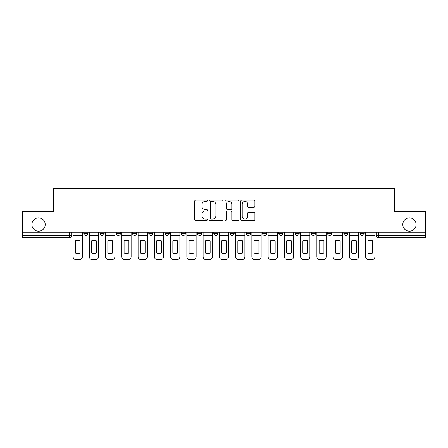 <?xml version="1.0" encoding="UTF-8"?>
<svg xmlns="http://www.w3.org/2000/svg" width="448" height="448" viewBox="0 0 448 448"><rect width="100%" height="100%" fill="white"/><g stroke="black" fill="none" stroke-linecap="round" stroke-linejoin="round"><path stroke-width="0.67" d="M207.329 200.738A0.717 0.717 0 0 0 206.618 200.021L195.748 200.021A1.025 1.025 0 0 0 194.729 201.046L194.729 219.453A1.025 1.025 0 0 0 195.748 220.472L206.618 220.472A0.717 0.717 0 0 0 207.329 219.761A0.717 0.717 0 0 0 206.618 219.044L205.206 219.044A3.27 3.27 0 0 1 201.936 215.768L201.936 214.234A3.27 3.27 0 0 1 205.206 210.963L206.618 210.963A0.717 0.717 0 0 0 207.329 210.246A0.717 0.717 0 0 0 206.618 209.53L205.206 209.53A3.27 3.27 0 0 1 201.936 206.259L201.936 204.725A3.27 3.27 0 0 1 205.206 201.454L206.618 201.454A0.717 0.717 0 0 0 207.329 200.738M402.786 224.521A6.67 6.67 0 0 0 409.45 231.19A6.67 6.67 0 0 0 416.119 224.521A6.67 6.67 0 0 0 409.45 217.851A6.67 6.67 0 0 0 402.786 224.521M31.881 224.521A6.67 6.67 0 0 0 38.55 231.19A6.67 6.67 0 0 0 45.214 224.521A6.67 6.67 0 0 0 38.55 217.851A6.67 6.67 0 0 0 31.881 224.521M360.069 232.232L360.069 233.374L364.235 233.374A2.083 2.083 0 0 1 362.152 235.463A2.083 2.083 0 0 1 360.069 233.374L360.069 232.232M343.812 232.232L343.812 233.374L347.984 233.374A2.083 2.083 0 0 1 345.895 235.463A2.083 2.083 0 0 1 343.812 233.374L343.812 232.232M246.294 232.232L246.294 233.374L250.466 233.374A2.083 2.083 0 0 1 248.377 235.463A2.083 2.083 0 0 1 246.294 233.374L246.294 232.232M230.042 232.232L230.042 233.374L234.209 233.374A2.083 2.083 0 0 1 232.126 235.463A2.083 2.083 0 0 1 230.042 233.374L230.042 232.232M148.775 233.374L148.775 232.232L148.775 233.374A2.083 2.083 0 0 0 150.864 235.463A2.083 2.083 0 0 1 148.775 233.374L152.947 233.374A2.083 2.083 0 0 1 150.864 235.463M132.524 232.232L132.524 233.374L136.69 233.374A2.083 2.083 0 0 1 134.607 235.463A2.083 2.083 0 0 1 132.524 233.374L132.524 232.232M116.273 232.232L116.273 233.374L120.439 233.374A2.083 2.083 0 0 1 118.356 235.463A2.083 2.083 0 0 1 116.273 233.374L116.273 232.232M100.016 233.374L100.016 232.232L100.016 233.374A2.083 2.083 0 0 0 102.105 235.463A2.083 2.083 0 0 1 100.016 233.374L104.188 233.374A2.083 2.083 0 0 1 102.105 235.463A2.083 2.083 0 0 0 104.188 233.374A2.083 2.083 0 0 1 102.105 235.463M83.765 233.374L83.765 232.232L83.765 233.374A2.083 2.083 0 0 0 85.848 235.463A2.083 2.083 0 0 1 83.765 233.374L87.931 233.374A2.083 2.083 0 0 1 85.848 235.463A2.083 2.083 0 0 0 87.931 233.374A2.083 2.083 0 0 1 85.848 235.463M253.887 207.228A1.025 1.025 0 0 0 254.912 206.209L254.912 201.046A1.025 1.025 0 0 0 253.887 200.021L241.819 200.021A1.025 1.025 0 0 0 240.794 201.046L240.794 219.453A1.025 1.025 0 0 0 241.819 220.472L253.887 220.472A1.025 1.025 0 0 0 254.912 219.453L254.912 213.214A1.025 1.025 0 0 0 253.887 212.19L248.724 212.19A1.025 1.025 0 0 0 247.699 213.214L247.699 216.306A2.738 2.738 0 0 1 244.966 219.044A2.738 2.738 0 0 1 242.228 216.306L242.228 204.187A2.738 2.738 0 0 1 244.966 201.454A2.738 2.738 0 0 1 247.699 204.187L247.699 206.209A1.025 1.025 0 0 0 248.724 207.228L253.887 207.228M22.4 232.232L22.4 211.495L53.446 211.495L53.446 188.266L394.554 188.266L394.554 211.495L425.6 211.495L425.6 232.232L22.4 232.232L22.4 235.463L71.68 235.463L71.68 232.232M223.104 201.046A1.025 1.025 0 0 0 222.085 200.021L210.017 200.021A1.025 1.025 0 0 0 208.992 201.046L208.992 219.453A1.025 1.025 0 0 0 210.017 220.472L222.085 220.472A1.025 1.025 0 0 0 223.104 219.453L223.104 201.046M225.915 200.021L237.983 200.021A1.025 1.025 0 0 1 239.008 201.046L239.008 219.453A1.025 1.025 0 0 1 237.983 220.472L232.82 220.472A1.025 1.025 0 0 1 231.795 219.453L231.795 211.988A1.025 1.025 0 0 0 230.776 210.963L227.349 210.963A1.025 1.025 0 0 0 226.324 211.988L226.324 219.761A0.717 0.717 0 0 1 225.613 220.472A0.717 0.717 0 0 1 224.896 219.761L224.896 201.046A1.025 1.025 0 0 1 225.915 200.021M376.32 232.232L376.32 235.463L425.6 235.463L425.6 237.546L378.403 237.546A2.083 2.083 0 0 1 376.32 235.463M425.6 232.232L425.6 235.463M69.597 232.232L69.597 237.546A2.083 2.083 0 0 0 71.68 235.463A2.083 2.083 0 0 1 69.597 237.546L22.4 237.546L22.4 235.463M364.235 232.232L364.235 233.374L364.235 232.232M347.984 232.232L347.984 233.374L347.984 232.232M331.727 232.232L331.727 233.374A2.083 2.083 0 0 1 329.644 235.463A2.083 2.083 0 0 1 327.561 233.374L331.727 233.374M327.561 232.232L327.561 233.374M315.476 232.232L315.476 233.374A2.083 2.083 0 0 1 313.393 235.463A2.083 2.083 0 0 1 311.31 233.374L315.476 233.374A2.083 2.083 0 0 1 313.393 235.463A2.083 2.083 0 0 0 315.476 233.374M311.31 232.232L311.31 233.374M299.225 232.232L299.225 233.374A2.083 2.083 0 0 1 297.136 235.463A2.083 2.083 0 0 1 295.053 233.374A2.083 2.083 0 0 0 297.136 235.463M295.053 232.232L295.053 233.374L299.225 233.374M282.968 232.232L282.968 233.374A2.083 2.083 0 0 1 280.885 235.463A2.083 2.083 0 0 1 278.802 233.374L282.968 233.374L282.968 232.232M278.802 232.232L278.802 233.374M266.717 232.232L266.717 233.374A2.083 2.083 0 0 1 264.634 235.463A2.083 2.083 0 0 1 262.55 233.374L266.717 233.374A2.083 2.083 0 0 1 264.634 235.463A2.083 2.083 0 0 0 266.717 233.374L266.717 232.232M262.55 232.232L262.55 233.374M250.466 232.232L250.466 233.374M234.209 232.232L234.209 233.374L234.209 232.232M217.958 232.232L217.958 233.374A2.083 2.083 0 0 1 215.874 235.463A2.083 2.083 0 0 1 213.791 233.374L217.958 233.374L217.958 232.232M213.791 232.232L213.791 233.374M201.706 232.232L201.706 233.374A2.083 2.083 0 0 1 199.623 235.463A2.083 2.083 0 0 1 197.534 233.374L201.706 233.374M197.534 232.232L197.534 233.374M185.45 232.232L185.45 233.374A2.083 2.083 0 0 1 183.366 235.463A2.083 2.083 0 0 1 181.283 233.374A2.083 2.083 0 0 0 183.366 235.463M181.283 232.232L181.283 233.374L185.45 233.374M169.198 232.232L169.198 233.374A2.083 2.083 0 0 1 167.115 235.463A2.083 2.083 0 0 1 165.032 233.374A2.083 2.083 0 0 0 167.115 235.463A2.083 2.083 0 0 0 169.198 233.374A2.083 2.083 0 0 1 167.115 235.463M165.032 232.232L165.032 233.374L169.198 233.374M152.947 232.232L152.947 233.374M136.69 232.232L136.69 233.374A2.083 2.083 0 0 1 134.607 235.463A2.083 2.083 0 0 0 136.69 233.374L136.69 232.232M120.439 232.232L120.439 233.374A2.083 2.083 0 0 1 118.356 235.463A2.083 2.083 0 0 0 120.439 233.374L120.439 232.232M104.188 232.232L104.188 233.374L104.188 232.232M87.931 232.232L87.931 233.374L87.931 232.232M211.142 201.454A0.717 0.717 0 0 0 210.426 202.171L210.426 218.327A0.717 0.717 0 0 0 211.142 219.044L212.621 219.044A3.27 3.27 0 0 0 215.897 215.768L215.897 204.725A3.27 3.27 0 0 0 212.621 201.454L211.142 201.454M231.795 204.238A2.738 2.738 0 0 0 229.062 201.505A2.738 2.738 0 0 0 226.324 204.238L226.324 208.51A1.025 1.025 0 0 0 227.349 209.53L230.776 209.53A1.025 1.025 0 0 0 231.795 208.51L231.795 204.238M73.086 235.463L73.086 256.609A3.125 3.125 0 0 0 76.21 259.734L79.234 259.734A3.125 3.125 0 0 0 82.359 256.609L82.359 235.463L73.086 235.463L73.086 232.232M82.359 235.463L82.359 232.232M80.119 253.025L80.119 240.923A6.457 6.457 0 0 0 75.326 240.923L75.326 253.025A6.457 6.457 0 0 0 80.119 253.025M89.337 235.463L89.337 256.609A3.125 3.125 0 0 0 92.467 259.734L95.486 259.734A3.125 3.125 0 0 0 98.61 256.609L98.61 235.463L89.337 235.463L89.337 232.232M98.61 235.463L98.61 232.232M96.37 253.025L96.37 240.923A6.457 6.457 0 0 0 91.577 240.923L91.577 253.025A6.457 6.457 0 0 0 96.37 253.025M105.594 235.463L105.594 256.609A3.125 3.125 0 0 0 108.718 259.734L111.737 259.734A3.125 3.125 0 0 0 114.867 256.609L114.867 235.463L105.594 235.463L105.594 232.232M114.867 235.463L114.867 232.232M112.627 253.025L112.627 240.923A6.457 6.457 0 0 0 107.834 240.923L107.834 253.025A6.457 6.457 0 0 0 112.627 253.025M121.845 235.463L121.845 256.609A3.125 3.125 0 0 0 124.97 259.734L127.994 259.734A3.125 3.125 0 0 0 131.118 256.609L131.118 235.463L121.845 235.463L121.845 232.232M131.118 235.463L131.118 232.232M128.878 253.025L128.878 240.923A6.457 6.457 0 0 0 124.085 240.923L124.085 253.025A6.457 6.457 0 0 0 128.878 253.025M138.096 235.463L138.096 256.609A3.125 3.125 0 0 0 141.226 259.734L144.245 259.734A3.125 3.125 0 0 0 147.37 256.609L147.37 235.463L138.096 235.463L138.096 232.232M147.37 235.463L147.37 232.232M145.13 253.025L145.13 240.923A6.457 6.457 0 0 0 140.336 240.923L140.336 253.025A6.457 6.457 0 0 0 145.13 253.025M154.353 235.463L154.353 256.609A3.125 3.125 0 0 0 157.478 259.734L160.496 259.734A3.125 3.125 0 0 0 163.626 256.609L163.626 235.463L154.353 235.463L154.353 232.232M163.626 235.463L163.626 232.232M161.386 253.025L161.386 240.923A6.457 6.457 0 0 0 156.593 240.923L156.593 253.025A6.457 6.457 0 0 0 161.386 253.025M170.604 235.463L170.604 256.609A3.125 3.125 0 0 0 173.729 259.734L176.753 259.734A3.125 3.125 0 0 0 179.878 256.609L179.878 235.463L170.604 235.463L170.604 232.232M179.878 235.463L179.878 232.232M177.638 253.025L177.638 240.923A6.457 6.457 0 0 0 172.844 240.923L172.844 253.025A6.457 6.457 0 0 0 177.638 253.025M186.855 235.463L186.855 256.609A3.125 3.125 0 0 0 189.986 259.734L193.004 259.734A3.125 3.125 0 0 0 196.129 256.609L196.129 235.463L186.855 235.463L186.855 232.232M196.129 235.463L196.129 232.232M193.889 253.025L193.889 240.923A6.457 6.457 0 0 0 189.095 240.923L189.095 253.025A6.457 6.457 0 0 0 193.889 253.025M203.112 235.463L203.112 256.609A3.125 3.125 0 0 0 206.237 259.734L209.255 259.734A3.125 3.125 0 0 0 212.386 256.609L212.386 235.463L203.112 235.463L203.112 232.232M212.386 235.463L212.386 232.232M210.146 253.025L210.146 240.923A6.457 6.457 0 0 0 205.352 240.923L205.352 253.025A6.457 6.457 0 0 0 210.146 253.025M219.363 235.463L219.363 256.609A3.125 3.125 0 0 0 222.488 259.734L225.512 259.734A3.125 3.125 0 0 0 228.637 256.609L228.637 235.463L219.363 235.463L219.363 232.232M228.637 235.463L228.637 232.232M226.397 253.025L226.397 240.923A6.457 6.457 0 0 0 221.603 240.923L221.603 253.025A6.457 6.457 0 0 0 226.397 253.025M235.614 235.463L235.614 256.609A3.125 3.125 0 0 0 238.745 259.734L241.763 259.734A3.125 3.125 0 0 0 244.888 256.609L244.888 235.463L235.614 235.463L235.614 232.232M244.888 235.463L244.888 232.232M242.648 253.025L242.648 240.923A6.457 6.457 0 0 0 237.854 240.923L237.854 253.025A6.457 6.457 0 0 0 242.648 253.025M251.871 235.463L251.871 256.609A3.125 3.125 0 0 0 254.996 259.734L258.014 259.734A3.125 3.125 0 0 0 261.145 256.609L261.145 235.463L251.871 235.463L251.871 232.232M261.145 235.463L261.145 232.232M258.905 253.025L258.905 240.923A6.457 6.457 0 0 0 254.111 240.923L254.111 253.025A6.457 6.457 0 0 0 258.905 253.025M268.122 235.463L268.122 256.609A3.125 3.125 0 0 0 271.247 259.734L274.271 259.734A3.125 3.125 0 0 0 277.396 256.609L277.396 235.463L268.122 235.463L268.122 232.232M277.396 235.463L277.396 232.232M275.156 253.025L275.156 240.923A6.457 6.457 0 0 0 270.362 240.923L270.362 253.025A6.457 6.457 0 0 0 275.156 253.025M284.374 235.463L284.374 256.609A3.125 3.125 0 0 0 287.504 259.734L290.522 259.734A3.125 3.125 0 0 0 293.647 256.609L293.647 235.463L284.374 235.463L284.374 232.232M293.647 235.463L293.647 232.232M291.407 253.025L291.407 240.923A6.457 6.457 0 0 0 286.614 240.923L286.614 253.025A6.457 6.457 0 0 0 291.407 253.025M300.63 235.463L300.63 256.609A3.125 3.125 0 0 0 303.755 259.734L306.774 259.734A3.125 3.125 0 0 0 309.904 256.609L309.904 235.463L300.63 235.463L300.63 232.232M309.904 235.463L309.904 232.232M307.664 253.025L307.664 240.923A6.457 6.457 0 0 0 302.87 240.923L302.87 253.025A6.457 6.457 0 0 0 307.664 253.025M316.882 235.463L316.882 256.609A3.125 3.125 0 0 0 320.006 259.734L323.03 259.734A3.125 3.125 0 0 0 326.155 256.609L326.155 235.463L316.882 235.463L316.882 232.232M326.155 235.463L326.155 232.232M323.915 253.025L323.915 240.923A6.457 6.457 0 0 0 319.122 240.923L319.122 253.025A6.457 6.457 0 0 0 323.915 253.025M333.133 235.463L333.133 256.609A3.125 3.125 0 0 0 336.263 259.734L339.282 259.734A3.125 3.125 0 0 0 342.406 256.609L342.406 235.463L333.133 235.463L333.133 232.232M342.406 235.463L342.406 232.232M340.166 253.025L340.166 240.923A6.457 6.457 0 0 0 335.373 240.923L335.373 253.025A6.457 6.457 0 0 0 340.166 253.025M349.39 235.463L349.39 256.609A3.125 3.125 0 0 0 352.514 259.734L355.533 259.734A3.125 3.125 0 0 0 358.663 256.609L358.663 235.463L349.39 235.463L349.39 232.232M358.663 235.463L358.663 232.232M356.423 253.025L356.423 240.923A6.457 6.457 0 0 0 351.63 240.923L351.63 253.025A6.457 6.457 0 0 0 356.423 253.025M365.641 235.463L365.641 256.609A3.125 3.125 0 0 0 368.766 259.734L371.79 259.734A3.125 3.125 0 0 0 374.914 256.609L374.914 235.463L365.641 235.463L365.641 232.232M374.914 235.463L374.914 232.232M372.674 253.025L372.674 240.923A6.457 6.457 0 0 0 367.881 240.923L367.881 253.025A6.457 6.457 0 0 0 372.674 253.025M378.403 232.232L378.403 237.546"/></g></svg>
